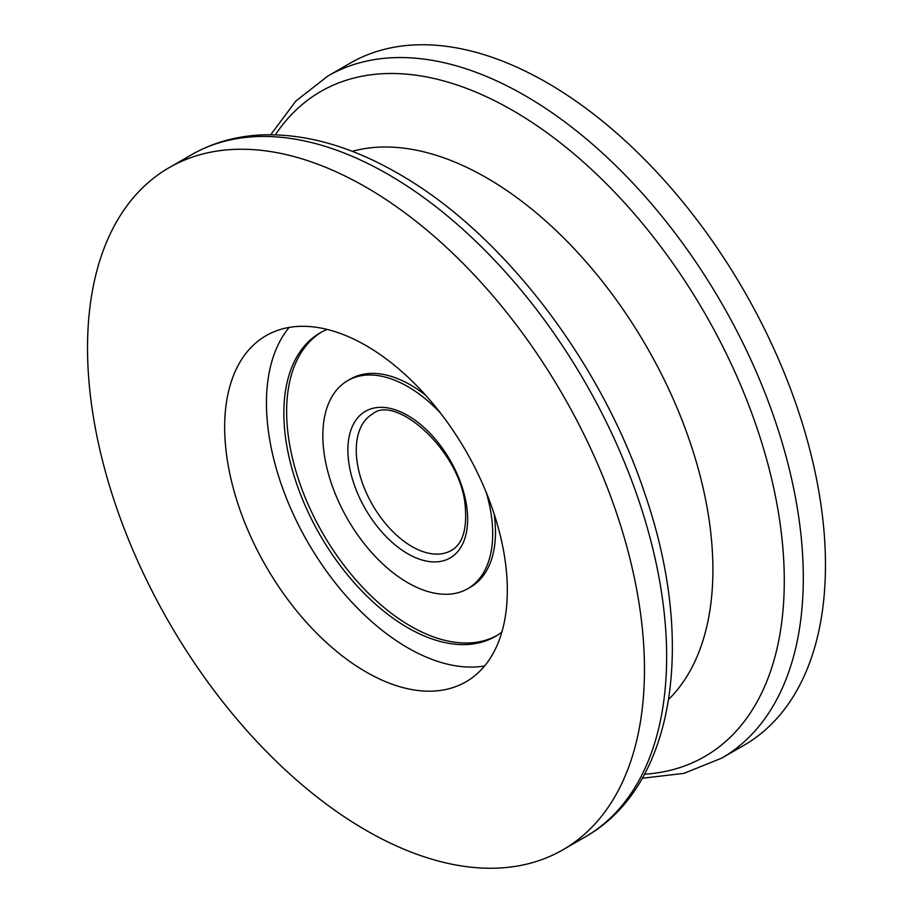 <?xml version="1.0" encoding="UTF-8"?>
<svg xmlns="http://www.w3.org/2000/svg" width="913" height="913" viewBox="0 0 913 913"><rect width="100%" height="100%" fill="white"/><g stroke="black" fill="none" stroke-linecap="round" stroke-linejoin="round"><path stroke-width="1.37" d="M721.738 758.11A393.811 227.371 60 0 0 782.099 442.531A393.811 227.371 60 0 0 524.827 95.5A393.811 227.371 60 0 0 327.927 75.996L350.101 63.191A393.811 227.371 60 0 1 547.001 82.695A393.811 227.371 60 0 1 804.273 429.738A393.811 227.371 60 0 1 743.912 745.305L721.738 758.11L684.042 773.334L642.273 778.264M365.999 187.199A393.811 227.371 60 0 1 623.271 534.231A393.811 227.371 60 0 1 562.899 849.809A393.811 227.371 60 0 1 365.999 830.305A393.811 227.371 60 0 1 108.727 483.262A393.811 227.371 60 0 1 169.088 167.695A393.811 227.371 60 0 1 365.999 187.199M484.609 665.954A199.856 115.392 60 0 1 407.769 647.819A199.856 115.392 60 0 1 283.612 490.897A199.856 115.392 60 0 1 289.159 327.425M365.999 671.934A199.856 115.392 60 0 1 235.428 495.816A199.856 115.392 60 0 1 266.071 335.664A199.856 115.392 60 0 1 365.999 345.559A199.856 115.392 60 0 1 496.558 521.688A199.856 115.392 60 0 1 465.927 681.84A199.856 115.392 60 0 1 365.999 671.934M486.252 492.449A120.117 69.342 60 0 1 491.673 517.876A120.117 69.342 60 0 1 467.821 588.657A120.117 69.342 60 0 1 381.463 562.693A120.117 69.342 60 0 1 323.864 451.387A120.117 69.342 60 0 1 347.716 380.618A120.117 69.342 60 0 1 440.237 412.767M501.876 632.058A175.25 101.183 60 0 1 495.394 636.407A175.25 101.183 60 0 1 369.388 598.529A175.25 101.183 60 0 1 285.347 436.129A175.25 101.183 60 0 1 320.143 332.868A175.25 101.183 60 0 1 327.151 329.422M467.821 588.657L470.606 587.048A120.117 69.342 -120 0 0 494.458 516.279A120.117 69.342 -120 0 0 494.15 513.928M425.584 395.181A120.117 69.342 -120 0 0 350.501 379.009L347.716 380.618M321.547 332.081A175.25 101.183 -120 0 0 288.131 434.52A175.25 101.183 -120 0 0 371.237 596.029A175.25 101.183 -120 0 0 496.775 635.585M352.235 151.33A319.972 184.734 60 0 1 486.64 177.841A319.972 184.734 60 0 1 688.642 438.012A319.972 184.734 60 0 1 668.647 699.381M644.521 774.201A383.974 221.688 -120 0 0 775.616 497.186A383.974 221.688 -120 0 0 512.775 110.496A383.974 221.688 -120 0 0 275.372 134.816M191.262 154.89C212.535 142.713 236.079 136.048 261.894 134.907C305.57 133.412 350.946 146.251 398.011 173.424C502.367 232.53 601.53 362.096 645.274 495.006C695.991 642.364 675.209 786.287 585.073 837.004A393.811 227.371 -120 0 0 645.445 521.437A393.811 227.371 -120 0 0 388.173 174.394A393.811 227.371 -120 0 0 191.262 154.89L169.088 167.695M451.33 550.436A78.758 45.479 60 0 1 394.69 533.409A78.758 45.479 60 0 1 356.926 460.426A78.758 45.479 60 0 1 372.561 414.011C395.363 393.8 461.168 451.09 465.231 506.395C467.136 529.563 462.503 544.239 451.33 550.436M466.92 508.073A84.669 48.88 60 0 1 417.047 558.288A84.669 48.88 60 0 1 348.618 461.202A84.669 48.88 60 0 1 398.49 410.976A84.669 48.88 60 0 1 466.92 508.073M562.899 849.809L585.073 837.004M327.927 75.996L295.88 101.023L270.727 134.736"/></g></svg>
